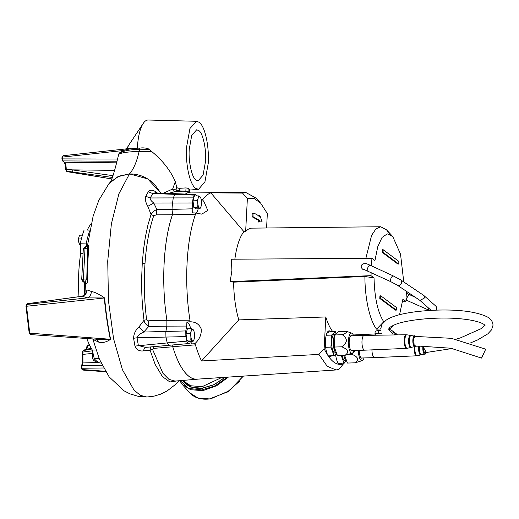 <?xml version="1.0" encoding="UTF-8"?>
<svg xmlns="http://www.w3.org/2000/svg" width="519" height="519" viewBox="0 0 519 519"><rect width="100%" height="100%" fill="white"/><g stroke="black" fill="none" stroke-linecap="round" stroke-linejoin="round"><path stroke-width="0.78" d="M221.658 377.54L202.897 386.331L201.138 386.59L190.7 385.773L182.61 380.44M240.025 380.855L226.498 392.76M185.348 194.054A93.628 30.089 -91.7 0 1 191.745 192.056A93.628 30.089 -91.7 0 1 192.517 192.108M169.045 345.284L167.222 342.929L165.924 337.071L165.846 331.459L166.852 326.14L166.897 320.346A93.628 30.089 -91.7 0 1 172.431 214.762L172.97 209.339L172.58 202.981L173.223 197.908L175.013 194.353L176.11 193.723M168.922 345.33L145.469 347.393L138.346 345.492L137.068 337.772C137.872 335.488 140.117 333.574 143.782 332.037L138.923 326.957L144.042 320.262C143.049 313.139 141.972 300.417 141.784 292.093L141.674 277.639L142.251 263.367L143.51 249.639L145.417 236.729L147.947 224.915L151.048 214.477L147.805 206.322L153.773 203.013L172.58 202.981M197.986 379.104A93.628 30.089 -91.7 0 1 197.214 379.201A93.628 30.089 -91.7 0 1 172.749 346.763L171.919 345.031M168.448 193.392L175.143 191.628L191.745 192.056M175.857 193.658L154.811 192.912L152.729 193.535L175.013 194.353M173.223 197.908L150.257 197.966L152.729 193.535L148.278 191.764C150.101 189.74 152.534 189.72 155.557 191.693L157.374 193.003M147.805 206.322C145.631 202.598 144.957 199.264 145.8 196.318L150.257 197.966C149.946 199.322 151.12 201.009 153.773 203.013L156.848 209.442C153.65 211.058 151.717 212.738 151.048 214.477L153.734 215.774L156.31 214.847L156.848 209.442L172.97 209.339M172.431 214.762L156.31 214.847M166.897 320.346L148.713 320.774C148.097 321.209 147.396 320.852 146.624 319.71C144.301 301.383 143.75 282.719 144.983 263.723C146.3 244.845 149.219 228.86 153.734 215.774M166.852 326.14L148.668 326.542L148.713 320.774M165.924 337.071L137.068 337.772L133.584 338.291C133.759 333.853 135.537 330.071 138.923 326.957M167.222 342.929L134.959 346.076L133.584 338.291M150.672 346.939L150.088 350.208L143.568 350.883C143.977 348.593 144.898 347.399 146.332 347.295L146.008 347.321M172.749 346.763L154.124 348.353L153.306 346.705M197.214 379.201L175.091 381.076L168.941 379.357L162.927 373.258L152.495 349.261L154.124 348.353M188.657 191.972L188.021 191.524L188.04 191.959M189.493 191.998L189.623 189.461L188.189 188.352L188.021 191.524L185.847 191.128L185.731 191.9M179.289 191.732L179.412 190.908L172.658 189.013L163.388 193.217M176.629 191.816L176.084 189.688L176.668 187.132L175.305 181.663C170.608 170.628 162.681 160.533 151.535 151.379L139.137 151.444C127.966 151.736 121.154 152.703 118.721 154.344L117.022 161.227L62.507 160.909L64.531 162.239L116.678 162.843M155.817 192.945L155.557 191.693M146.624 319.71L144.042 320.262C144.048 322.254 145.592 324.349 148.668 326.542L143.782 332.037L165.846 331.459L165.944 337.071A104.773 33.67 88.3 0 0 167.228 342.877L168.928 345.278M143.568 350.883C139.52 351.441 136.653 349.838 134.959 346.076M177.258 380.894L169.869 381.958L162.441 376.606L155.168 364.429L150.088 350.208L152.495 349.261M178.88 380.758L175.201 384.689L167.099 390.963L160.585 394.193L153.916 396.185L146.877 397.016L140.39 395.355L134.019 390.113L122.432 369.729L113.557 338.648L108.471 300.864L107.731 261.038L111.377 223.903L118.922 193.762L129.452 173.923C139.086 173.846 147.506 177.388 154.701 184.556L160.819 193.126M129.452 173.923L117.832 176.713L108.958 183.648L98.889 200.172L93.154 216.021L87.335 246.35M87.406 246.285L87.841 245.383C88.373 244.819 88.639 245.63 88.619 247.816L87.575 248.153L86.77 279.079L87.776 278.956C87.64 281.512 87.237 283.056 86.589 283.588L85.739 284.451L86.05 292.32M86.083 292.191L87.043 289.959L91.357 291.457C95.068 292.203 99.486 294.37 104.624 297.964L104.293 297.984C105.636 312.607 107.647 326.373 110.326 339.277L97.047 339.231M104.624 297.964C105.954 312.678 107.946 326.445 110.612 339.277C106.389 342.216 102.386 343.156 98.623 342.099L94.134 339.958L93.316 338.972M188.189 188.352L186.016 187.91L185.847 191.128L179.412 190.908L180.002 188.287L186.016 187.91M196.591 121.29L199.121 122.263C204.934 126.123 209.3 145.839 208.229 163.381L204.953 181.773L198.576 189.312L195.657 188.352C189.844 184.492 185.471 164.776 186.548 147.227L189.967 128.459L196.591 121.29L148.213 120.019A36.719 11.801 88.3 0 0 143.231 123.425A36.719 11.801 88.3 0 0 137.379 148.006A36.719 11.801 88.3 0 0 137.366 148.22L139.961 148.071C143.536 147.591 146.747 148.025 149.602 149.368L151.535 151.379M130.282 148.525L130.872 148.823M94.134 339.958L93.757 339.004M98.623 342.099L96.346 339.186M110.612 339.277L29.252 333.153M91.357 291.457C91.227 294.623 89.904 296.758 87.38 297.874L104.293 297.984L26.521 306.262L29.804 333.49L30.31 334.56L29.213 333.282L25.963 306.197L26.424 304.478L27.682 303.706M87.043 289.959C86.855 293.157 85.252 295.259 82.236 296.278L87.38 297.874L26.424 304.478M80.523 296.511L27.552 303.673L81.327 296.349C84 295.7 85.59 294.254 86.115 292.015L86.122 293.326M86.232 283.951L84.649 282.252L85.739 284.451M86.589 283.588L85.025 281.882L86.77 279.079L83.41 279.034L85.019 248.406L83.429 249.503M85.979 246.823L85.019 248.406L87.575 248.153C87.484 246.849 86.991 246.402 86.089 246.817M81.866 279.332L83.41 279.034L84.143 281.869L85.025 281.882L84.649 282.252L82.806 281.415L81.723 279.254L83.3 249.139C84.11 247.42 84.915 246.622 85.719 246.752L87.529 246.155L87.841 245.383M87.516 246.168L87.795 245.442M176.668 187.132C176.96 187.956 178.075 188.339 180.002 188.287M149.602 149.368L139.488 149.213L139.137 151.444C136.692 161.993 133.474 169.473 129.478 173.897L147.72 178.899L160.864 193.126M89.729 345.453L87.562 345.764L86.861 349.06L91.383 348.541L83.702 350.033L82.819 350.954L82.411 354.081L83.014 354.393L92.888 353.329L92.616 350.792L82.904 352.064L82.949 362.95L81.996 365.558L102.165 365.279M87.938 345.025L87.01 346.309L87.938 345.025L89.417 344.811M83.248 369.69L81.879 368.957M103.566 367.984L81.996 368.256L81.996 365.558L81.386 366.284M98.746 362.47L82.949 362.95L82.352 363.65M82.806 281.415L85.012 283.056M26.008 306.152L26.521 306.262L26.008 306.152L26.521 306.262L26.852 304.277L26.184 305.159M136.964 148.265L137.366 148.22L136.964 148.265M137.198 148.187C130.055 148.635 124.82 149.725 121.485 151.451L119.266 153.073L118.799 153.974C121.336 151.308 128.232 149.719 139.488 149.213L139.961 148.071M189.26 149.251L191.686 135.53L196.643 129.795L198.686 130.522C202.78 132.468 206.517 149.31 205.518 161.364L203.091 175.078L198.135 180.82L196.091 180.087C191.991 178.147 188.261 161.305 189.26 149.251M114.796 170.368L72.141 169.869L66.224 169.194C66.179 165.671 65.615 163.355 64.531 162.239L62.948 161.059L62.442 158.898L117.586 159.048M118.721 154.344L118.799 153.974M112.409 177.446L66.607 171.179L66.224 169.194L65.712 169.343M91.655 348.995L83.319 350.591L82.417 352.706M82.839 351.214L84.149 350.344M82.411 354.081L82.352 363.332L81.399 365.94L81.405 367.913L81.885 369.243L82.858 370.073L105.74 371.786M105.448 371.299L82.476 369.58L81.399 367.634M26.852 304.277L27.001 303.939M123.762 150.471L62.54 157.069L63.052 155.706L130.509 148.434M112.234 177.667L113.019 175.694L72.141 169.869L72.413 172.016M62.54 157.069L62.046 157.302L62.54 157.069L62.442 158.898M73.426 172.652L67.451 171.685M64.09 162.084C65.323 164.315 65.848 166.722 65.666 169.304L66.27 171.036L67.34 171.698L111.773 178.951M380.732 330.506L378.753 330.597A5.372 1.285 -178 0 0 375.094 331.68L375.003 334.288A5.372 1.285 -178 0 0 375.25 334.69M378.753 330.597L378.662 333.204L381.53 333.068M378.662 333.204A5.372 1.285 -178 0 0 375.003 334.288M193.542 330.279L192.964 329.468A5.819 1.868 -91.7 0 1 193.626 330.382A5.819 1.868 -91.7 0 1 194.424 333.49A5.819 1.868 -91.7 0 1 194.125 339.141A5.819 1.868 -91.7 0 1 193.905 339.796A5.819 1.868 -91.7 0 1 192.374 340.775A5.819 1.868 -91.7 0 1 190.914 336.753A5.819 1.868 -91.7 0 1 190.81 333.736A5.819 1.868 -91.7 0 1 191.213 331.096L190.032 333.542L190.914 336.753L190.81 339.99L192.951 341.586L193.749 340.159M191.401 328.683L191.213 331.096A5.819 1.868 -91.7 0 1 192.964 329.468L191.401 328.683L187.398 328.799L186.036 333.659L186.808 340.107L188.948 341.703L192.951 341.586M186.808 340.107L190.81 339.99M186.036 333.659L190.032 333.542M481.937 357.409L485.382 349.897L481.489 358.078L450.81 348.217L419.547 346.134L414.759 346.238M414.493 336.39L451.342 338.317L485.829 349.229L485.382 349.897M395.283 334.275A4.924 4.522 126.7 0 1 395.763 334.924M388.893 329.779L388.932 329.779A5.819 5.339 126.7 0 1 389.029 329.773A5.819 5.339 126.7 0 1 392.208 330.759A5.819 5.339 126.7 0 1 394.245 334.943M395.446 334.93A5.819 5.339 -53.3 0 0 393.493 331.712L392.208 330.759M394.278 332.445A5.819 5.339 126.7 0 1 395.206 332.99A5.819 5.339 126.7 0 1 396.75 334.904M397.45 334.898A5.819 5.339 -53.3 0 0 396.49 333.944L395.206 332.99M423.66 346.108L423.517 347.509L426.41 352.641M422.985 346.108A5.242 1.687 88.3 0 0 422.836 347.471M426.125 352.661A4.703 1.512 -91.7 0 1 425.321 353.452A4.703 1.512 -91.7 0 1 423.686 347.633A4.703 1.512 -91.7 0 1 423.861 346.108M419.475 346.134A5.897 1.894 88.3 0 0 419.352 347.464A5.897 1.894 88.3 0 0 420.747 354.432A5.897 1.894 88.3 0 0 421.525 354.743L424.315 354.101M419.307 346.134A5.599 1.797 88.3 0 0 419.164 347.548A5.599 1.797 88.3 0 0 420.487 354.153A5.599 1.797 88.3 0 0 420.617 354.276M418.723 346.147A6.04 1.94 88.3 0 0 418.606 347.451A6.04 1.94 88.3 0 0 420.221 354.749A6.04 1.94 88.3 0 0 420.825 354.905A6.04 1.94 88.3 0 0 421.175 354.724M414.876 346.906A6.747 2.167 88.3 0 0 414.843 347.386A6.747 2.167 88.3 0 0 416.439 355.353A6.747 2.167 88.3 0 0 416.647 355.541A6.747 2.167 88.3 0 0 417.328 355.716L420.825 354.905M414.694 346.867A6.449 2.07 88.3 0 0 414.655 347.464A6.449 2.07 88.3 0 0 416.18 355.08A6.449 2.07 88.3 0 0 416.309 355.204M414.246 346.679A6.812 2.186 88.3 0 0 414.194 347.393A6.812 2.186 88.3 0 0 416.017 355.619A6.812 2.186 88.3 0 0 416.569 355.813A6.812 2.186 88.3 0 0 416.945 355.697M371.941 349.864A7.389 2.374 88.3 0 0 373.946 357.409A7.389 2.374 88.3 0 0 374.543 357.623A7.389 2.374 88.3 0 0 374.549 357.623L416.569 355.813M361.918 357.987A7.435 2.387 -91.7 0 1 361.659 358.039A7.435 2.387 -91.7 0 1 361.062 357.831A7.435 2.387 -91.7 0 1 360.913 357.701M362.411 357.974A7.61 2.446 -91.7 0 1 361.224 358A7.61 2.446 -91.7 0 1 360.99 357.786A7.61 2.446 -91.7 0 1 359.154 350.338M422.836 347.529L422.836 347.529A5.242 1.687 88.3 0 0 424.237 353.854M358.363 350.364A10.075 3.237 88.3 0 0 362.301 360.588A10.075 3.237 88.3 0 0 364.027 357.928M355.638 350.442L352.479 353.737L352.576 354.594C358.097 357.059 359.044 359.68 355.431 362.457L354.724 362.839L347.419 363.053L344.642 355.405M355.431 362.457A12.158 3.905 88.3 0 0 355.71 362.671L362.301 360.588M349.384 354.328L351.616 354.263L352.479 353.737M355.71 362.671L354.724 362.839M352.576 354.594L351.616 354.263M343.909 355.424A9.984 3.211 88.3 0 0 345.031 359.174A9.984 3.211 88.3 0 0 346.666 360.99M343.799 355.431A9.387 3.017 88.3 0 0 344.804 358.694L345.031 359.174M342.105 355.476A9.387 3.017 88.3 0 0 344.934 360.484L345.862 360.458M341.255 355.502L344.026 363.144A12.404 3.983 -91.7 0 1 344.026 363.144L346.445 360.906M344.026 363.151L338.349 363.313L344.026 363.144M337.097 354.698L335.644 354.736M335.637 354.717L337.091 354.678M415.622 336.364L413.695 338.557L414.136 345.096L415.927 346.205M414.019 336.02L411.197 335.54A5.897 1.894 88.3 0 0 410.438 335.903A5.897 1.894 88.3 0 0 409.368 340.029A5.897 1.894 88.3 0 0 410.763 346.99A5.897 1.894 88.3 0 0 410.944 347.153A5.897 1.894 88.3 0 0 411.541 347.308L414.331 346.66M410.321 336.059A5.599 1.797 88.3 0 0 410.198 336.189A5.599 1.797 88.3 0 0 409.18 340.107A5.599 1.797 88.3 0 0 410.503 346.718A5.599 1.797 88.3 0 0 410.633 346.835M410.847 335.579A6.04 1.94 88.3 0 0 410.49 335.417A6.04 1.94 88.3 0 0 408.622 340.016A6.04 1.94 88.3 0 0 410.847 347.471A6.04 1.94 88.3 0 0 411.191 347.289M410.49 335.417L406.954 334.813A6.747 2.167 88.3 0 0 406.085 335.229A6.747 2.167 88.3 0 0 404.859 339.951A6.747 2.167 88.3 0 0 406.455 347.918A6.747 2.167 88.3 0 0 406.662 348.106A6.747 2.167 88.3 0 0 407.344 348.281L410.847 347.471M406.565 334.852A6.812 2.186 88.3 0 0 406.189 334.761A6.812 2.186 88.3 0 0 404.21 339.951A6.812 2.186 88.3 0 0 406.591 348.379A6.812 2.186 88.3 0 0 406.961 348.262M405.968 335.384A6.449 2.07 88.3 0 0 405.845 335.514A6.449 2.07 88.3 0 0 404.671 340.029A6.449 2.07 88.3 0 0 406.195 347.639A6.449 2.07 88.3 0 0 406.325 347.769M406.189 334.761L364.137 335.41A7.389 2.374 88.3 0 0 364.124 335.41A7.389 2.374 88.3 0 0 361.99 341.041A7.389 2.374 88.3 0 0 364.559 350.182A7.389 2.374 88.3 0 0 364.565 350.182L406.591 348.379M351.934 350.552A7.435 2.387 -91.7 0 1 351.674 350.604A7.435 2.387 -91.7 0 1 351.078 350.39A7.435 2.387 -91.7 0 1 350.928 350.267M352.433 350.539A7.61 2.446 -91.7 0 1 351.24 350.559A7.61 2.446 -91.7 0 1 351.006 350.351A7.61 2.446 -91.7 0 1 349.183 343.241A7.61 2.446 -91.7 0 1 350.584 336.033A7.61 2.446 -91.7 0 1 351.999 335.767M350.513 336.124A7.435 2.387 -91.7 0 1 351.24 335.741A7.435 2.387 -91.7 0 1 351.499 335.78M353.608 335.722A10.075 3.237 88.3 0 0 351.733 333.166A10.075 3.237 88.3 0 0 348.418 340.775A10.075 3.237 88.3 0 0 352.317 353.154A10.075 3.237 88.3 0 0 354.042 350.487M334.956 334.989L338.693 331.518L346.004 331.304L347.633 331.712L343.254 334.606L334.956 334.989L334.327 347.042L337.434 355.612L344.739 355.398L352.317 353.154M343.254 334.606L343.072 335.255C345.025 336.513 346.154 338.317 346.458 340.672C345.92 343.027 344.597 344.901 342.495 346.303L341.632 346.828L334.327 347.042M336.429 333.626L336.403 333.626A9.984 3.211 88.3 0 0 334.573 335.585A9.984 3.211 88.3 0 0 333.516 341.236A9.984 3.211 88.3 0 0 335.047 351.733A9.984 3.211 88.3 0 0 336.189 353.303A9.984 3.211 88.3 0 0 336.682 353.549M335.326 334.255L334.398 334.281A9.387 3.017 88.3 0 0 331.686 341.437A9.387 3.017 88.3 0 0 334.95 353.043L335.877 353.017M334.573 335.585L334.372 336.078A9.387 3.017 88.3 0 0 333.38 341.385A9.387 3.017 88.3 0 0 334.82 351.253L335.047 351.733M413.954 336.273A5.242 1.687 88.3 0 0 412.858 340.029A5.242 1.687 88.3 0 0 413.455 345.116M342.495 346.303A12.158 3.905 88.3 0 0 342.592 347.159C348.113 349.618 349.066 352.239 345.446 355.022L344.739 355.398M342.592 347.159L341.632 346.828M343.072 335.255L342.261 334.774M336.461 353.465L334.048 355.71L328.365 355.878L334.041 355.703A12.404 3.983 -91.7 0 1 334.041 355.703L330.94 347.146A12.404 3.983 -91.7 0 1 330.934 347.127L331.563 335.099A12.404 3.983 -91.7 0 1 331.57 335.086L335.3 331.615A12.404 3.983 -91.7 0 1 335.306 331.622L328.942 331.803L326.652 333.548M336.059 333.691L335.306 331.622M330.94 347.146L325.66 347.302M325.653 347.282L330.934 347.127M331.563 335.099L326.224 335.255L331.57 335.086M92.693 355.048L92.843 353.192A4.476 1.44 88.3 0 0 92.616 357.546L92.693 355.048L93.426 355.028M95.386 359.952L93.29 360.011L92.616 357.546A4.476 1.44 88.3 0 0 93.225 359.933A4.476 1.44 88.3 0 0 93.316 360.115M96.787 361.185L94.938 361.237L93.29 360.011L93.738 360.634M92.946 352.862A4.476 1.44 88.3 0 0 92.843 353.192M200.503 197.467L199.925 196.656A5.819 1.868 -91.7 0 1 200.587 197.564A5.819 1.868 -91.7 0 1 201.378 200.678A5.819 1.868 -91.7 0 1 201.087 206.328A5.819 1.868 -91.7 0 1 200.866 206.977A5.819 1.868 -91.7 0 1 199.328 207.957A5.819 1.868 -91.7 0 1 197.875 203.935A5.819 1.868 -91.7 0 1 197.771 200.924A5.819 1.868 -91.7 0 1 198.167 198.284L196.993 200.723L197.875 203.935L197.771 207.172L199.912 208.768L200.71 207.341M198.362 195.871L198.167 198.284A5.819 1.868 -91.7 0 1 199.925 196.656L198.362 195.871L194.359 195.987L192.997 200.84L193.769 207.289L195.91 208.885L199.912 208.768M193.769 207.289L197.771 207.172M192.997 200.84L196.993 200.723M397.1 285.022L420.014 300.456L424.776 297.802L423.562 295.292L400.597 279.825A3.133 2.705 124 0 1 401.687 282.258A3.133 2.705 124 0 1 401.336 283.517A3.133 2.705 124 0 1 397.1 285.022L390.56 281.57A3.133 0.967 -65.2 0 1 390.496 281.525A3.133 0.967 -65.2 0 1 391.105 278.087A3.133 0.967 -65.2 0 1 393.188 275.881A3.133 0.967 -65.2 0 1 393.253 275.92M82.43 235.146L79.809 235.217L79.096 236.541A4.476 1.44 88.3 0 0 79.076 236.599A4.476 1.44 88.3 0 0 78.907 237.099A4.476 1.44 88.3 0 0 78.674 241.445L78.907 237.099M81.405 238.876L78.758 238.954M80.406 243.885L79.355 243.917L78.674 241.445A4.476 1.44 88.3 0 0 79.284 243.839A4.476 1.44 88.3 0 0 79.381 244.021M81.003 245.143L79.355 243.917L79.796 244.54M85.7 284.12A65.55 21.065 88.3 0 0 85.933 292.716M86.439 246.687L86.316 243.041A75.223 24.172 -91.7 0 1 89.638 231M84.792 294.565A69.403 22.304 -91.7 0 1 84.454 282.641M82.891 253.317L80.724 253.382A69.403 22.304 88.3 0 0 78.972 296.667M86.803 338.518A69.403 22.304 88.3 0 0 92.33 350.072L95.97 349.968M99.161 358.616L94.257 358.765L92.33 350.072M94.257 358.765A75.223 24.172 88.3 0 0 99.959 363.015L101.069 362.982M91.188 223.631A69.403 22.304 88.3 0 0 87.289 230.06L89.832 229.982M89.806 230.112L87.289 230.06M84.026 230.28A75.223 24.172 88.3 0 0 80.387 243.216L86.316 243.041M80.724 253.382L80.387 243.216M371.513 265.877L371.915 258.254L231.37 259.228L231.896 270.399L230.196 281.622L233.602 282.154A55.818 17.938 88.3 0 0 238.798 319.899L201.534 360.958L318.913 354.393L327.21 366.284L336.053 369.969L338.939 369.314L344.142 363.047M196.643 195.923L195.378 194.411L175.863 193.717L175.013 194.404A104.773 33.67 88.3 0 0 173.236 197.927L172.6 203.007L172.989 209.358L172.444 214.788L195.52 214.185A92.745 29.804 88.3 0 0 187.087 262.971A92.745 29.804 88.3 0 0 189.967 320.191L166.91 320.346L166.871 326.146L165.866 331.459L185.77 330.934L185.854 336.578A103.696 33.326 88.3 0 0 186.866 341.132L167.228 342.877M171.964 345.031L172.756 346.718L195.423 344.837L194.781 343.747C199.432 339.517 201.599 334.632 201.262 329.098C199.322 324.187 195.54 321.748 189.915 321.786L189.967 320.191M195.423 344.837A92.745 29.804 88.3 0 0 201.534 360.958M201.216 199.62L203.059 199.218L201.125 199.179M195.52 214.185L195.618 212.972L201.742 214.146L207.788 210.435L203.941 201.599L202.332 199.633M329.111 356.547A12.988 4.171 88.3 0 0 329.818 355.833M331.511 355.781A12.988 4.171 -91.7 0 1 329.967 356.793A12.988 4.171 -91.7 0 1 325.452 340.73A12.988 4.171 -91.7 0 1 329.208 330.837A12.988 4.171 -91.7 0 1 330.811 331.751M339.095 363.988A12.988 4.171 88.3 0 0 339.802 363.274M341.496 363.222A12.988 4.171 -91.7 0 1 339.951 364.228A12.988 4.171 -91.7 0 1 335.592 354.276M172.756 346.718A93.582 30.076 88.3 0 0 197.032 379.168L336.053 369.969M172.444 214.788A93.582 30.076 88.3 0 0 166.91 320.346M245.766 192.517L191.569 192.101A93.582 30.076 88.3 0 0 185.419 194.054M194.781 343.747L191.758 343.876L190.59 342.89M168.785 345.304L188.429 343.591L190.421 342.923M188.566 343.565C187.878 343.714 187.314 342.91 186.866 341.132M165.944 337.071L185.854 336.578M166.871 326.146L186.691 326.062L185.77 330.934M186.691 326.062L186.918 322.02L189.915 321.786M195.618 212.972L192.633 212.868L192.834 208.807L172.989 209.358M172.6 203.007L192.478 202.981L192.834 208.807M192.478 202.981L193.126 197.882L173.236 197.927M175.013 194.404L194.515 195.118A103.696 33.326 88.3 0 0 193.126 197.882M195.378 194.411L194.515 195.118M266.584 227.99L267.337 213.562L260.642 203.13L256.029 198.057L245.87 192.517L242.561 193.074L210.857 192.86A92.745 29.804 88.3 0 0 203.059 199.218M186.918 322.02A16.121 5.184 -91.7 0 1 190.752 328.702M191.92 341.612A16.121 5.184 -91.7 0 1 191.758 343.876M198.2 208.82A16.121 5.184 -91.7 0 1 196.15 213.14M210.857 192.86L243.936 231.688A55.818 17.938 88.3 0 0 234.854 259.202M318.913 354.393L324.141 348.703C330.382 361.6 337.039 366.557 344.11 363.579M238.798 319.899L325.809 316.96L324.141 348.703M242.561 193.074L247.368 198.686L245.643 231.662L243.936 231.688M260.642 203.13L254.025 198.427L247.368 198.686M389.698 234.264L386.584 229.872L380.661 226.758L375.879 228.983L371.598 235.373L365.882 258.3M245.643 231.662A55.786 17.925 -91.7 0 1 251.754 228.146L380.661 226.758M402.53 301.811L405.89 301.643L406.429 291.308M399.559 314.702L402.854 299.379L405.89 301.643M233.602 282.154L364.896 276.471C364.896 298.483 369.775 320.593 376.593 329.15L380.615 328.955M332.835 331.693A54.223 17.425 -91.7 0 1 325.809 316.96M364.896 276.471L374.037 277.905L371.001 275.647L230.196 281.622M371.001 275.647L371.163 272.618M371.915 258.254L374.945 260.519L377.754 246.72L382.062 237.423L387.304 233.861L392.753 236.534L400.532 254.226L403.769 281.96M259.824 215.307L262.089 221.749L259.273 221.95L259.416 220.277L253.038 216.734L252.176 216.806L252.117 213.225L252.98 213.251C255.244 213.471 257.482 214.717 259.688 216.974L259.824 215.307L258.968 215.242L258.89 216.202M252.176 216.806L258.546 220.328L258.41 222.022L262.089 221.749M380.628 298.425L380.764 295.817L379.921 295.843L379.785 298.451L395.472 310.141L396.315 310.115L380.628 298.425L379.785 298.451M382.198 252.364L397.885 264.054L398.735 264.028L383.041 252.338L382.198 252.364L382.334 249.756L383.184 249.73L398.871 261.42L398.735 264.028M383.729 322.156L383.749 321.754C377.806 312.509 374.569 297.893 374.037 277.905M389.354 327.937L389.256 329.773M383.749 321.754L376.593 329.15M329.117 331.797A12.988 4.171 88.3 0 0 328.371 331.128M259.273 221.95L258.41 222.022M259.416 220.277L258.546 220.328M253.038 216.734L252.98 213.251M380.764 295.817L396.458 307.508L396.315 310.115M383.041 252.338L383.184 249.73M381.809 333.626A4.476 1.07 -178 0 0 375.263 334.346L375.231 335.242M175.305 181.663L172.658 189.013C172.833 190.577 173.664 191.446 175.143 191.628M145.8 196.318L148.278 191.764M142.251 263.367L144.983 263.723M88.619 247.816L87.802 263.094L87.776 278.956M189.532 189.351L189.39 191.991M126.545 148.862L128.842 145.002A13.5 4.34 88.3 0 0 127.389 148.771M129.478 173.897L119.059 176.136L110.489 181.955M86.757 349.456L86.861 349.06L86.297 349.637M86.238 349.553L86.978 346.108M111.786 178.925L73.231 172.619M423.063 347.432A5.599 1.797 88.3 0 0 425.009 354.354C423.575 354.068 422.842 351.785 422.816 347.496L422.959 346.108M415.732 336.357L414.694 335.728A5.599 1.797 88.3 0 0 413.13 339.264A5.599 1.797 88.3 0 0 413.721 345.362M435.843 310.148A3.133 3.004 -48.5 0 0 435.59 305.905L423.841 295.506M370.105 265.241A3.133 0.967 114.8 0 0 370.041 265.196A3.133 0.967 114.8 0 0 367.958 267.402A3.133 0.967 114.8 0 0 367.342 270.847A3.133 0.967 114.8 0 0 367.413 270.886A3.133 0.967 114.8 0 0 367.491 270.912M365.026 269.854A3.133 2.874 126.7 0 1 362.859 269.374C361.289 268.038 360.848 266.597 361.529 265.053L364.422 263.269C364.474 262.919 366.343 263.561 370.041 265.196L393.188 275.881L400.597 279.825M410.004 294.961A3.133 1.466 113.8 0 0 409.887 294.896A3.133 1.466 113.8 0 0 407.396 296.92A3.133 1.466 113.8 0 0 407.24 300.566A3.133 1.466 113.8 0 0 407.35 300.631A3.133 1.466 113.8 0 0 407.48 300.676M428.525 308.027A3.133 1.466 113.8 0 0 428.902 310.141A3.133 1.466 113.8 0 0 429.012 310.206L405.975 300.008M202.267 388.218L191.991 387.33L184.342 382.419C188.553 387.025 194.573 388.926 202.391 388.115L214.029 384.618L225.006 377.319M179.697 380.687L182.169 384.326L190.596 389.698L201.923 390.586L203.831 390.307L216.65 385.734L228.366 377.092M182.169 384.326L189.493 392.649L197.921 398.021L209.248 398.91L211.155 398.631L229.087 390.898L243.249 376.113M182.286 380.466L190.395 387.038L202.228 388.309L214.068 384.748L225.201 377.307M227.387 377.157L215.08 385.838L201.807 389.97L188.708 388.387L180.099 380.654M201.923 390.586L201.807 389.97M146.883 397.016L138.216 396.328L129.951 393.85L124.06 390.846L109.165 376.904L99.447 359.304L92.778 338.933M128.842 145.002L143.231 123.425M198.576 189.312L189.591 190.071M109.73 182.766C111.131 182.059 113.557 174.877 117.022 161.227M97.17 339.244L30.31 334.56M62.507 160.909L61.904 159.061L62.001 157.231L63.052 155.706M66.27 171.036L66.893 171.504M485.044 325.355L483.76 324.258C478.901 321.371 469.669 319.419 456.058 318.407C432.483 316.992 406.727 320.1 395.958 324.226C387.18 328.027 389.419 328.514 388.673 329.091L389.068 330.071L392.857 333.47M380.615 329.04L382.12 324.148L386.136 320.165C389.886 317.596 395.504 315.5 402.997 313.891C412.832 311.776 424.633 310.505 438.393 310.07C459.523 309.577 475.443 311.679 486.134 316.369C489.17 317.628 491.357 319.782 492.687 322.812L493.05 325.154L491.558 329.831L487.808 333.866L477.72 339.887L470.428 342.955M452.328 348.489L424.503 352.764M484.934 325.205L481.574 328.482L460.496 337.856L456.065 339.179M193.626 330.382L193.457 330.026M426.456 352.641L425.009 354.354M361.393 358.006L374.543 357.623M414.694 335.728C412.819 336.863 412.404 340.029 413.461 345.226L415.025 346.919L416.037 346.205M350.98 335.799L364.124 335.41M351.733 333.166L347.633 331.712M351.408 350.565L364.559 350.182M200.587 197.564L200.418 197.214M436.356 310.128L436.492 309.882C437.011 308.241 436.706 306.917 435.59 305.905M364.02 269.497L390.56 281.57M406.332 293.209L415.336 297.309M431.172 310.368L419.865 300.358M429.602 310.459L429.012 310.206M375.016 333.944L353.296 334.982M392.753 236.534L386.584 229.872M389.737 329.799L393.473 325.257M189.493 392.649C194.229 397.781 200.859 399.896 209.397 398.981L228.366 391.56L243.405 376.1"/></g></svg>
